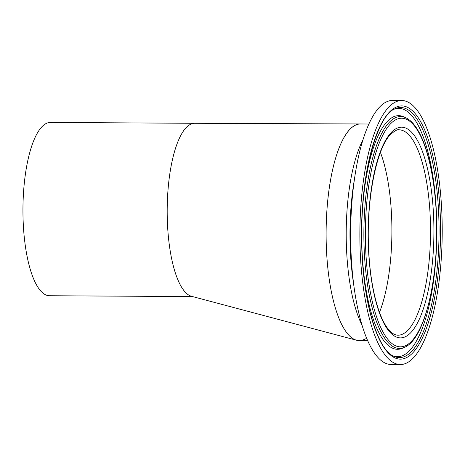 <?xml version="1.0" encoding="UTF-8"?>
<svg xmlns="http://www.w3.org/2000/svg" width="465" height="465" viewBox="0 0 465 465"><rect width="100%" height="100%" fill="white"/><g stroke="black" fill="none" stroke-linecap="round" stroke-linejoin="round"><path stroke-width="0.7" d="M192.603 296.589L49.453 295.74A86.653 27.017 -89.7 0 1 23.25 223.485A86.653 27.017 -89.7 0 1 50.482 122.44L194.725 123.295A86.653 27.017 90.3 0 0 194.713 123.295A86.653 27.017 90.3 0 0 189.796 124.713A86.653 27.017 90.3 0 0 167.493 224.339A86.653 27.017 90.3 0 0 191.522 296.304L356.516 340.229A108.316 33.771 90.3 0 0 365.38 338.834M194.713 123.295L360.509 123.969A108.316 33.771 90.3 0 0 354.382 125.73A108.316 33.771 90.3 0 0 326.128 237.592A108.316 33.771 90.3 0 0 356.521 340.229M379.492 312.37A102.689 32.015 90.3 0 0 380.44 152.433A102.689 32.015 90.3 0 1 391.542 215.231A102.689 32.015 90.3 0 1 379.492 312.37M392.954 355.853A124.184 38.717 90.3 0 0 436.391 211.883A124.184 38.717 90.3 0 0 394.419 109.118M405.753 117.738L403.864 116.872A116.808 36.415 90.3 0 0 362.09 251.908A116.808 36.415 90.3 0 0 402.492 348.209L404.393 347.361C425.225 339.363 439.594 275.175 436.385 213.447C435.449 194.091 433.13 176.671 429.428 161.175C425.928 146.731 421.54 135.542 416.256 127.619C413.042 122.812 409.543 119.517 405.753 117.738A115.942 36.148 90.3 0 0 364.293 251.774A115.942 36.148 90.3 0 0 404.393 347.361M368.925 124.021L360.526 123.969A108.316 33.771 90.3 0 0 326.488 250.275A108.316 33.771 90.3 0 0 359.242 340.595L367.646 340.647M401.83 100.521L392.594 100.469A132.008 41.153 90.3 0 0 355.051 175.119A132.008 41.153 90.3 0 0 351.11 254.396A132.008 41.153 90.3 0 0 354.371 289.387A132.008 41.153 90.3 0 0 391.03 364.479L400.266 364.531A132.008 41.153 90.3 0 0 441.75 210.604A132.008 41.153 90.3 0 0 401.83 100.521A132.008 41.153 90.3 0 0 360.346 254.454A132.008 41.153 90.3 0 0 400.266 364.531M438.594 211.755A125.044 38.984 90.3 0 0 395.343 108.665C375.458 115.117 358.067 186.215 362.084 253.472C364.136 306.243 378.65 350.529 393.878 356.318A125.044 38.984 90.3 0 0 438.594 211.755M365.792 251.519A114.344 35.648 90.3 0 0 406.364 345.28A114.344 35.648 90.3 0 0 436.304 213.54A114.344 35.648 90.3 0 0 395.732 119.778A114.344 35.648 90.3 0 0 365.792 251.519M368.559 250.031A105.381 32.852 90.3 0 0 405.951 336.445A105.381 32.852 90.3 0 0 433.543 215.028A105.381 32.852 90.3 0 0 396.151 128.613A105.381 32.852 90.3 0 0 368.559 250.031M397.877 335.195A102.689 32.015 90.3 0 0 430.148 215.458A102.689 32.015 90.3 0 0 399.098 129.828C397.761 129.049 394.826 130.682 390.28 134.728C376.272 148.887 365.961 201.345 368.687 249.885C370.692 296.403 383.433 334.771 397.877 335.195M363.049 139.64A108.316 33.771 90.3 0 0 346.588 250.391A108.316 33.771 90.3 0 0 361.95 324.959M355.051 175.119L353.696 183.809A111.908 34.887 90.3 0 0 350.354 251.019A111.908 34.887 90.3 0 0 353.121 280.68L354.371 289.387M362.002 253.559A126.649 39.484 90.3 0 0 406.939 357.416A126.649 39.484 90.3 0 0 440.099 211.494A126.649 39.484 90.3 0 0 395.157 107.642A126.649 39.484 90.3 0 0 362.002 253.559"/></g></svg>
